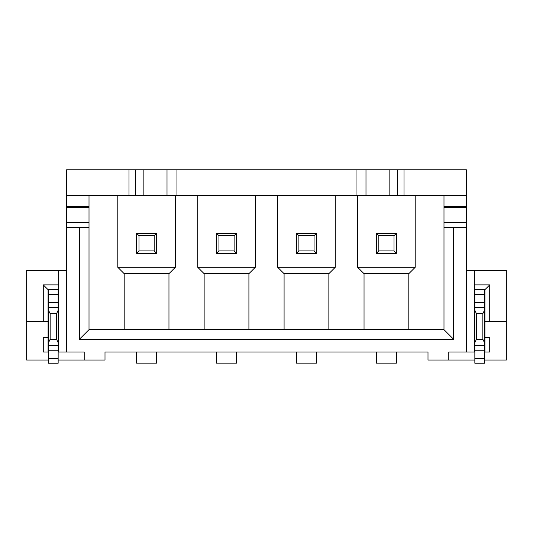 <?xml version="1.0" encoding="UTF-8"?>
<svg xmlns="http://www.w3.org/2000/svg" width="533" height="533" viewBox="0 0 533 533"><rect width="100%" height="100%" fill="white"/><g stroke="black" fill="none" stroke-linecap="round" stroke-linejoin="round"><path stroke-width="0.8" d="M66.625 352.046L66.625 270.498L58.63 270.498L58.63 352.046L84.214 352.046L84.214 360.041L105.001 360.041L105.001 352.046L427.999 352.046L427.999 360.041L448.786 360.041L448.786 352.046L466.375 352.046L466.375 227.325L443.989 227.325L443.989 329.661L89.011 329.661L89.011 206.571L66.625 206.571L66.625 169.761L135.382 169.761L135.382 195.344L466.375 195.344L466.375 169.761L356.044 169.761L356.044 195.344M66.625 206.571L66.625 270.498M48.556 352.046L43.28 352.046L43.28 337.656L48.077 337.656L48.077 289.685L43.28 284.889L43.28 321.666L26.65 321.666L26.65 270.498L58.63 270.498M453.583 227.325L453.583 339.255L79.417 339.255L79.417 227.325L66.625 227.325M466.375 352.046L474.37 352.046L474.37 270.498L466.375 270.498M474.37 284.889L489.72 284.889L489.72 321.666L506.35 321.666L506.35 270.498L474.37 270.498M489.72 284.889L484.923 289.685L484.923 321.666L489.72 321.666M484.444 360.041L506.35 360.041L506.35 321.666M474.85 360.041L448.786 360.041M484.923 321.666L484.923 337.656L484.444 337.656L489.72 337.656L489.72 352.046L484.444 352.046M474.85 352.046L474.37 352.046M474.85 313.671L474.85 308.874M474.85 309.546L474.85 310.473L474.37 310.473L474.85 310.473M474.85 289.685L474.85 363.24L484.444 363.24L484.444 289.685L474.37 289.685M484.923 289.685L484.444 289.685M484.444 310.473L484.923 310.473L484.444 310.473L484.444 309.546M484.444 308.874L484.444 313.671M484.444 363.24L474.85 363.24M474.85 342.606L476.449 339.255L482.845 339.255L484.444 342.606M482.845 339.255L482.845 313.671L476.449 313.671L474.85 310.319M484.444 310.319L482.845 313.671M476.449 339.255L476.449 313.671M474.85 337.656L474.37 337.656L474.85 337.656M484.923 337.656L484.923 352.046M466.375 195.344L466.375 227.325M443.989 329.661L453.583 339.255M89.011 329.661L79.417 339.255M89.011 227.325L79.417 227.325M89.011 206.571L89.011 195.344M66.625 195.344L135.382 195.344M135.382 169.761L356.044 169.761M397.618 195.344L397.618 169.761M404.014 169.761L404.014 195.344M176.956 169.761L176.956 195.344M128.986 195.344L128.986 169.761M84.214 360.041L58.15 360.041M48.556 360.041L26.65 360.041L26.65 321.666M58.63 352.046L58.15 352.046M48.556 313.671L48.556 308.874M58.15 358.442L48.556 358.442L48.556 363.24L58.15 363.24L58.15 302.684L48.556 302.684L48.556 310.473L48.077 310.473M58.63 289.685L48.556 289.685L48.556 302.684M58.15 345.684L48.556 345.684L48.556 310.319L50.155 313.671L50.155 339.255L56.551 339.255L58.15 342.606M48.556 345.684L48.556 358.442M48.077 352.046L48.077 337.656L48.556 337.656M58.63 337.656L58.15 337.656M43.28 321.666L48.077 321.666M43.28 284.889L58.63 284.889M48.556 289.685L48.077 289.685M58.15 309.546L58.15 310.473L58.63 310.473M58.15 302.684L58.15 289.685M58.15 308.874L58.15 313.671M58.15 363.24L48.556 363.24M48.556 342.606L50.155 339.255M56.551 339.255L56.551 313.671L50.155 313.671M58.15 310.319L56.551 313.671M236.519 233.321L236.519 253.308L234.12 250.91L234.12 235.719L236.519 233.321L216.531 233.321L218.93 235.719L234.12 235.719M216.531 352.046L216.531 363.16L236.519 363.16L236.519 352.046M197.743 195.344L197.743 267.3L255.307 267.3L255.307 195.344M197.743 267.3L204.139 273.696L248.911 273.696L255.307 267.3M328.861 329.661L328.861 273.696L284.089 273.696L277.693 267.3L277.693 195.344M328.861 273.696L335.257 267.3L277.693 267.3M335.257 195.344L335.257 267.3M316.469 233.321L316.469 253.308L296.481 253.308L296.481 233.321L316.469 233.321L314.07 235.719L298.88 235.719L298.88 250.91L314.07 250.91L314.07 235.719M296.481 352.046L296.481 363.16L316.469 363.16L316.469 352.046M296.481 233.321L298.88 235.719M314.07 250.91L316.469 253.308M298.88 250.91L296.481 253.308M357.643 195.344L357.643 267.3L364.039 273.696L364.039 329.661M408.811 329.661L408.811 273.696L364.039 273.696M357.643 267.3L415.207 267.3L415.207 195.344M408.811 273.696L415.207 267.3M396.419 233.321L396.419 253.308L376.431 253.308L376.431 233.321L396.419 233.321L394.02 235.719L378.83 235.719L378.83 250.91L394.02 250.91L394.02 235.719M376.431 352.046L376.431 363.16L396.419 363.16L396.419 352.046M376.431 233.321L378.83 235.719M394.02 250.91L396.419 253.308M378.83 250.91L376.431 253.308M443.989 195.344L443.989 227.325M117.793 195.344L117.793 267.3L124.189 273.696L124.189 329.661M168.961 329.661L168.961 273.696L124.189 273.696M117.793 267.3L175.357 267.3L175.357 195.344M168.961 273.696L175.357 267.3M156.569 233.321L156.569 253.308L136.581 253.308L136.581 233.321L156.569 233.321L154.17 235.719L138.98 235.719L138.98 250.91L154.17 250.91L154.17 235.719M136.581 352.046L136.581 363.16L156.569 363.16L156.569 352.046M136.581 233.321L138.98 235.719M154.17 250.91L156.569 253.308M138.98 250.91L136.581 253.308M204.139 273.696L204.139 329.661M248.911 273.696L248.911 329.661M284.089 273.696L284.089 329.661M218.93 235.719L218.93 250.91L234.12 250.91M218.93 250.91L216.531 253.308L236.519 253.308M216.531 253.308L216.531 233.321M484.444 358.442L474.85 358.442M484.444 350.241L474.85 350.241M484.444 345.684L474.85 345.684M484.444 307.241L474.85 307.241M484.444 302.684L474.85 302.684M484.444 294.483L474.85 294.483M474.85 331.26L474.37 331.26M484.923 331.26L484.444 331.26M474.85 316.869L474.37 316.869M484.923 316.869L484.444 316.869M89.011 222.528L66.625 222.528M89.011 207.504L66.625 207.504M365.991 195.344L365.991 169.761M389.836 169.761L389.836 195.344M167.009 169.761L167.009 195.344M143.164 169.761L143.164 195.344M58.15 316.869L58.63 316.869M48.077 316.869L48.556 316.869M58.15 350.241L48.556 350.241M58.15 307.241L48.556 307.241M58.15 294.483L48.556 294.483M48.077 331.26L48.556 331.26M58.15 331.26L58.63 331.26M466.375 206.571L443.989 206.571M466.375 207.504L443.989 207.504M466.375 222.528L443.989 222.528"/></g></svg>
